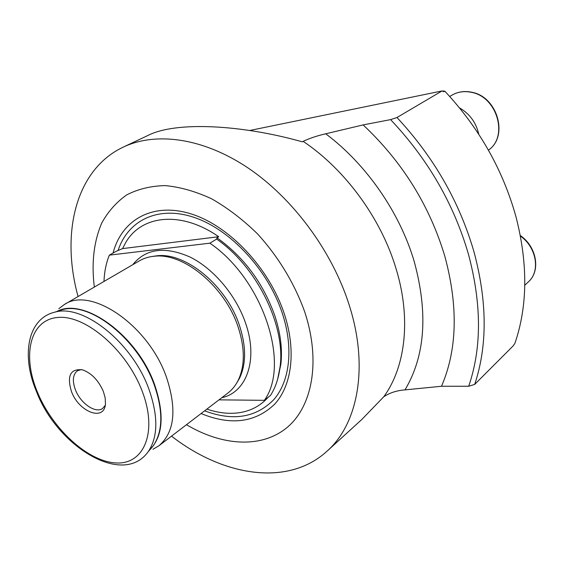 <?xml version="1.0" encoding="UTF-8"?>
<svg xmlns="http://www.w3.org/2000/svg" width="564" height="564" viewBox="0 0 564 564"><rect width="100%" height="100%" fill="white"/><g stroke="black" fill="none" stroke-linecap="round" stroke-linejoin="round"><path stroke-width="0.85" d="M218.994 399.848L264.361 400.327L270.523 395.399C275.556 387.475 278.743 377.972 280.068 366.882C285.8 325.872 257.071 267.047 216.647 239.08L217.048 237.818L218.684 236.725L122.55 248.604L125.575 242.795C141.19 215.117 180.952 210.33 218.684 236.725M122.55 248.604L116.156 251.325L109.345 255.147C106.138 263.064 104.354 271.827 103.995 281.45M383.76 396.767C405.417 367.15 411.417 318.942 396.083 268.774C381.222 218.691 345.21 169.468 303.157 141.352C309.84 138.215 317.363 135.698 325.717 133.795C366.248 164.053 399.89 212.586 414.265 261.689C428.252 313.295 425.164 356.025 404.994 389.879C396.795 390.507 389.717 392.798 383.76 396.767L361.961 419.341L327.014 451.2C357.907 423.98 369.089 366.91 349.144 304.891C332.09 251.022 292.772 198.013 247.899 167.846C202.913 137.757 155.981 131.645 123.41 147.035C75.322 169.63 60.693 233.602 78.065 296.544M103.409 391.585C98.531 380.418 91.608 373.185 82.633 369.878C70.451 368.454 66.721 375.645 71.431 391.444C78.77 411.967 104.284 421.858 105.454 403.965L105.214 398.078L103.409 391.585M81.258 369.54L77.444 370.781C72.841 374.418 72.15 380.742 75.386 389.731C80.391 403.288 95.598 413.87 102.641 408.421L105.242 405.368M186.48 424.699C221.934 445.828 261.012 448.69 286.688 427.829C312.202 406.968 320.994 361.623 304.884 312.378C294.845 283.988 278.299 256.564 257.388 233.75C242.823 219.53 227.553 207.883 211.585 198.789C195.588 191.386 180.127 186.994 165.189 185.605C150.884 185.93 138.053 189.032 126.696 194.904C116.388 202.187 108.069 211.556 101.746 223.02C93.793 241.73 91.326 263.085 94.343 287.069M171.512 436.141C223.076 476.192 287.802 487.049 327.014 451.2M201.08 413.539C230.859 425.764 255.4 422.626 274.703 404.134C291.962 385.318 296.445 350.42 284.2 313.563C269.056 267.731 228.878 225.431 190.71 213.777C152.449 201.947 121.627 219.981 113.061 253.06M152.964 449.296L158.914 445.771L227.905 393.03C232.107 389.823 235.505 385.635 238.121 380.474C245.058 365.973 245.023 348.037 238.022 326.683C224.937 286.745 183.97 252.848 154.917 256.183C149.15 256.627 143.982 258.178 139.414 260.829L64.359 304.518L58.832 308.677M158.914 445.771C174.565 432.334 177.075 409.471 166.45 377.182C148.536 325.266 90.769 286.082 64.359 304.518M325.717 133.795L363.138 124.905L390.591 119.617L396.971 117.516C433.85 157.109 459.533 201.933 474.028 251.995C487.303 301.761 487.529 345.894 474.698 384.394L513.078 345.986L514.911 343.349C527.629 306.139 528.024 264.093 516.102 217.232C503.074 170.145 479.315 128.127 444.813 91.171L442.113 90.987M396.971 117.516L442.021 90.945L443.847 91.742L444.813 91.171M390.591 119.617C427.815 158.985 453.738 203.759 468.367 253.948C481.726 303.834 481.839 347.939 468.691 386.248L474.698 384.394M363.138 124.905C402.358 161.805 429.571 205.536 444.784 256.091C458.349 306.294 457.263 349.687 441.513 386.262L468.691 386.248M303.157 141.352L302.304 141.825C242.541 124.898 176.151 120.971 147.972 135.452L123.41 147.035M404.994 389.879L441.513 386.262M249.746 130.495L442.021 90.945M264.361 400.327C290.643 364.125 262.93 279.314 209.886 243.176L109.345 255.147M216.647 239.08L209.886 243.176M268.288 397.19C260.512 405.791 250.853 410.966 239.312 412.7C229.026 414.159 218.219 412.961 206.889 409.097M459.54 107.9C469.706 113.801 476.122 122.592 478.78 134.253M236.661 383.132L239.446 378.416C246.313 364.076 246.292 346.366 239.39 325.287C226.495 285.87 186.064 252.439 157.321 255.732L151.906 256.514M150.003 449.6L153.225 445.835C162.989 431.397 163.313 411.036 154.191 384.761C138.138 339.218 89.944 301.204 62.132 309.756L57.429 311.3M277.749 378.888L280.872 364.295C282.564 349.243 280.519 332.986 274.753 315.509C263.134 283.058 243.895 257.163 217.048 237.818M204.633 410.825C232.96 421.456 256.056 417.684 273.921 399.502C289.91 381.074 293.802 347.861 282.19 312.935C267.879 269.747 230.549 229.668 194.361 217.485C158.096 205.169 127.852 220.369 118.052 250.599M221.772 397.726C246.679 392.375 258.538 359.613 245.495 322.911C235.935 295.106 213.587 268.697 190.089 257.064C164.907 246.017 145.787 248.569 132.737 264.713M149.728 449.917C163.059 436.226 164.667 414.42 154.557 384.5C137.348 335.333 83.571 296.692 57.027 311.427M150.031 449.564L148.156 451.757C158.082 437.051 158.35 416.225 148.952 389.28C132.399 342.574 83.014 303.474 54.729 312.188C27.587 318.611 21.242 355.278 36.159 390.774M37.076 391.296C51.86 428.097 86.898 460.915 115.119 462.882C143.524 465.434 158.054 433.004 142.396 391.754C127.147 350.477 85.862 314.895 58.184 317.426C30.252 319.323 21.947 354.537 37.076 391.296M524.781 285.222L528.362 281.887C540.566 271.39 536.639 247.406 520.445 236.069M488.431 150.144C508.545 136.728 497.244 96.874 471.518 92.348C464.264 90.818 457.679 91.791 451.75 95.274C457.806 91.72 464.496 90.719 471.835 92.256C497.61 96.782 508.806 136.432 488.431 150.144M238.121 380.474L236.619 383.196M280.068 366.882L277.643 379.262M54.729 312.188L57.465 311.286M154.917 256.183L151.829 256.528M148.156 451.757C122.867 487.218 56.929 446.159 36.3 391.12M528.362 281.887C540.939 271.002 536.759 246.687 520.346 235.562M449.741 96.486L451.75 95.274"/></g></svg>
